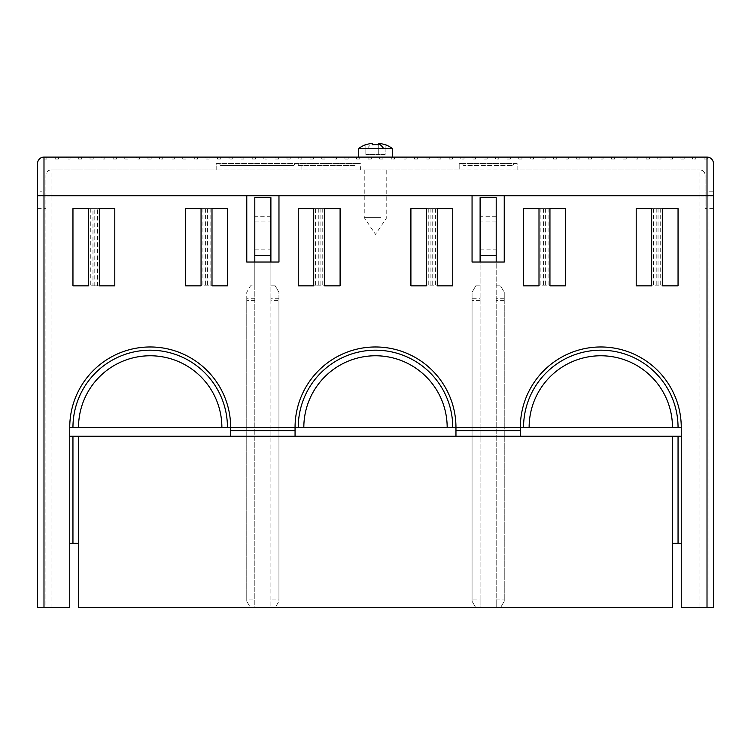<?xml version="1.0" encoding="UTF-8"?>
<svg xmlns="http://www.w3.org/2000/svg" width="751" height="751" viewBox="0 0 751 751"><rect width="100%" height="100%" fill="white"/><g stroke="black" fill="none" stroke-linecap="round" stroke-linejoin="round"><path stroke-width="0.56" stroke-dasharray="3.75 2.82" d="M230.66 436.209L230.66 427.441L69.74 427.441L69.74 436.209L230.66 436.209M69.74 607.7L45.914 607.7L45.914 175.124A5.154 5.154 0 0 1 51.068 169.97L699.932 169.97L517.12 169.97L517.12 163.53L459.18 163.53L459.18 169.97L360.386 169.97L360.386 163.53L356.462 163.53L355.101 165.464L298.25 165.464L298.25 163.53L216.185 163.53L216.185 169.97L51.068 169.97L51.068 195.72L246.779 195.72L246.779 262.024L254.805 262.024L254.805 607.7L78.526 607.7L78.526 543.33L69.74 543.33L69.74 607.7M114.8 285.84L72.96 285.84L72.96 208.59L114.8 208.59L114.8 285.84M227.45 285.84L185.61 285.84L185.61 208.59L227.45 208.59L227.45 285.84M51.068 169.97A5.154 5.154 0 0 0 45.914 175.124L45.914 607.7L42.056 607.7L42.056 195.72L45.914 195.72L42.056 195.72L42.056 191.214L42.056 607.7L37.55 607.7L37.55 191.214L42.056 191.214L37.55 191.214L37.55 163.53A6.44 6.44 0 0 1 43.661 157.109L43.661 159.024L46.881 159.024L46.881 157.1L55.255 157.1L55.255 159.024L58.475 159.024L58.475 157.1L66.839 157.1L66.839 159.024L70.059 159.024L70.059 157.1L78.423 157.1L78.423 159.024L81.643 159.024L81.643 157.1L90.017 157.1L90.017 159.024L93.227 159.024L93.227 157.1L101.601 157.1L101.601 159.024L104.821 159.024L104.821 157.1L113.185 157.1L113.185 159.024L116.405 159.024L116.405 157.1L124.769 157.1L124.769 159.024L127.989 159.024L127.989 157.1L136.363 157.1L136.363 159.024L139.583 159.024L139.583 157.1L147.947 157.1L147.947 159.024L151.167 159.024L151.167 157.1L159.531 157.1L159.531 159.024L162.751 159.024L162.751 157.1L171.125 157.1L171.125 159.024L174.335 159.024L174.335 157.1L182.709 157.1L182.709 159.024L185.929 159.024L185.929 157.1L194.293 157.1L194.293 159.024L197.513 159.024L197.513 157.1L205.877 157.1L205.877 159.024L209.097 159.024L209.097 157.1L217.471 157.1L217.471 159.024L220.691 159.024L220.691 157.1L229.055 157.1L229.055 159.024L232.275 159.024L232.275 157.1L240.639 157.1L240.639 159.024L243.859 159.024L243.859 157.1L252.233 157.1L252.233 159.024L255.443 159.024L255.443 157.1L263.817 157.1L263.817 159.024L267.037 159.024L267.037 157.1L275.401 157.1L275.401 159.024L278.621 159.024L278.621 157.1L286.985 157.1L286.985 159.024L290.205 159.024L290.205 157.1L298.579 157.1L298.579 159.024L301.799 159.024L301.799 157.1L310.163 157.1L310.163 159.024L313.383 159.024L313.383 157.1L321.747 157.1L321.747 159.024L324.967 159.024L324.967 157.1L333.341 157.1L333.341 159.024L336.551 159.024L336.551 157.1L344.925 157.1L344.925 159.024L348.145 159.024L348.145 157.1L356.509 157.1L356.509 159.024L359.729 159.024L359.729 157.1L368.093 157.1L368.093 159.024L371.313 159.024L371.313 157.1L379.687 157.1L379.687 159.024L382.907 159.024L382.907 157.1L391.271 157.1L391.271 159.024L394.491 159.024L394.491 157.1L402.855 157.1L402.855 159.024L406.075 159.024L406.075 157.1L414.449 157.1L414.449 159.024L417.659 159.024L417.659 157.1L426.033 157.1L426.033 159.024L429.253 159.024L429.253 157.1L437.617 157.1L437.617 159.024L440.837 159.024L440.837 157.1L449.201 157.1L449.201 159.024L452.421 159.024L452.421 157.1L460.795 157.1L460.795 159.024L464.015 159.024L464.015 157.1L472.379 157.1L472.379 159.024L475.599 159.024L475.599 157.1L483.963 157.1L483.963 159.024L487.183 159.024L487.183 157.1L495.557 157.1L495.557 159.024L498.767 159.024L498.767 157.1L507.141 157.1L507.141 159.024L510.361 159.024L510.361 157.1L518.725 157.1L518.725 159.024L521.945 159.024L521.945 157.1L530.309 157.1L530.309 159.024L533.529 159.024L533.529 157.1L541.903 157.1L541.903 159.024L545.123 159.024L545.123 157.1L553.487 157.1L553.487 159.024L556.707 159.024L556.707 157.1L565.071 157.1L565.071 159.024L568.291 159.024L568.291 157.1L576.665 157.1L576.665 159.024L579.875 159.024L579.875 157.1L588.249 157.1L588.249 159.024L591.469 159.024L591.469 157.1L599.833 157.1L599.833 159.024L603.053 159.024L603.053 157.1L611.417 157.1L611.417 159.024L614.637 159.024L614.637 157.1L623.011 157.1L623.011 159.024L626.231 159.024L626.231 157.1L634.595 157.1L634.595 159.024L637.815 159.024L637.815 157.1L646.179 157.1L646.179 159.024L649.399 159.024L649.399 157.1L657.773 157.1L657.773 159.024L660.983 159.024L660.983 157.1L669.357 157.1L669.357 159.024L672.577 159.024L672.577 157.1L680.941 157.1L680.941 159.024L684.161 159.024L684.161 157.1L692.525 157.1L692.525 159.024L695.745 159.024L695.745 157.1L704.119 157.1L704.119 159.024L707.339 159.024L707.339 157.109L707.339 159.024L704.119 159.024L704.119 157.1M219.395 163.53L220.512 165.464L293.923 165.464L220.512 165.464L219.395 163.53M293.923 165.464L295.04 163.53L293.923 165.464M462.4 163.53L463.517 165.464L512.783 165.464L463.517 165.464L462.4 163.53M512.783 165.464L513.9 163.53L512.783 165.464M705.086 175.124A5.154 5.154 0 0 0 699.932 169.97A5.154 5.154 0 0 1 705.086 175.124L705.086 195.72L708.944 195.72L708.944 191.214L713.45 191.214L708.944 191.214L708.944 208.59L713.45 208.59L713.45 607.7L708.944 607.7L708.944 208.59L705.086 208.59L705.086 195.72L699.932 195.72L699.932 607.7L681.26 607.7L681.26 543.33L672.445 543.33L672.445 607.7L496.195 607.7L496.195 262.024L504.24 262.024L504.24 195.72L699.932 195.72L699.932 169.97A5.154 5.154 0 0 1 705.086 175.124L705.086 195.72L708.944 195.72L708.944 607.7L699.932 607.7M707.339 157.109A6.44 6.44 0 0 1 713.45 163.53L713.45 208.59M46.881 157.1L46.881 159.024L43.661 159.024L43.661 157.109M705.086 195.72L705.086 208.59M517.12 169.97L459.18 169.97L459.18 163.53L517.12 163.53L517.12 169.97M360.386 169.97L216.185 169.97L216.185 163.53L360.386 163.53M380.898 169.97L364.235 169.97L380.898 169.97M472.06 195.72L472.06 262.024L480.105 262.024L480.105 607.7L270.895 607.7L270.895 262.024L278.968 262.024L278.968 195.72L504.24 195.72M278.968 195.72L246.779 195.72M480.105 262.024L496.195 262.024M504.24 599.889L504.24 292.28L500.523 285.84L504.24 292.28L504.24 601.26L504.24 599.889L496.195 599.889L496.195 607.7L500.523 607.7L504.24 601.26L500.523 607.7L475.777 607.7L472.06 601.26L475.777 607.7L480.105 607.7L480.105 599.889L472.06 599.889L472.06 601.26L472.06 292.28L475.777 285.84L480.105 285.84L480.105 599.889M480.105 249.144L480.105 197.654L496.195 197.654L496.195 249.144L480.105 249.144L480.105 285.84L475.777 285.84L472.06 292.28L472.06 298.71L480.105 298.71M69.74 427.441A80.46 80.46 0 0 1 150.2 346.971A80.46 80.46 0 0 1 230.66 427.441L295.04 427.441A80.46 80.46 0 0 1 375.5 346.971A80.46 80.46 0 0 1 455.96 427.441L295.059 427.441L295.059 436.228L455.96 436.228L455.96 427.441L520.34 427.441A80.46 80.46 0 0 1 600.8 346.971A80.46 80.46 0 0 1 681.26 427.441L520.34 427.441L520.34 436.209L681.26 436.209L681.26 543.33M410.91 208.59L452.75 208.59L452.75 285.84L410.91 285.84L410.91 208.59M340.1 285.84L298.26 285.84L298.26 208.59L340.1 208.59L340.1 285.84M254.805 262.024L270.895 262.024M278.94 298.71L270.895 298.71L270.895 300.644L278.94 300.644L278.94 292.28L275.223 285.84L278.94 292.28L278.94 601.26L278.94 599.889L270.895 599.889L270.895 607.7L275.223 607.7L278.94 601.26L275.223 607.7L250.477 607.7L246.76 601.26L250.477 607.7L254.805 607.7L254.805 599.889L246.76 599.889L246.76 601.26L246.76 292.28L250.477 285.84L254.805 285.84L254.805 599.889M254.805 298.71L246.76 298.71L246.76 292.28L250.477 285.84L254.805 285.84L254.805 197.654L270.895 197.654L270.895 285.84L275.223 285.84L270.895 285.84L270.895 298.71M270.895 599.889L270.895 300.644M254.805 249.144L270.895 249.144M246.76 298.71L246.76 300.644L254.805 300.644M246.76 599.889L246.76 300.644M278.94 300.644L278.94 599.889M69.74 543.33L69.74 436.209M681.26 436.209L681.26 427.441M636.2 208.59L678.05 208.59L678.05 285.84L636.2 285.84L636.2 208.59M523.55 208.59L565.4 208.59L565.4 285.84L523.55 285.84L523.55 208.59M504.24 298.71L496.195 298.71L496.195 249.144M496.195 298.71L496.195 599.889M496.195 285.84L500.523 285.84L496.195 285.84M472.06 298.71L472.06 599.889M480.105 300.644L472.06 300.644M504.24 300.644L496.195 300.644M651.652 208.59L662.598 208.59L662.598 285.84L651.652 285.84L651.652 208.59L651.652 285.84M539.002 208.59L549.948 208.59L549.948 285.84L539.002 285.84L539.002 208.59L539.002 285.84M426.352 208.59L437.298 208.59L437.298 285.84L426.352 285.84L426.352 208.59L426.352 285.84M315.589 285.84L313.702 285.84L313.702 208.59L324.648 208.59L324.648 285.84L315.589 285.84L315.589 208.59M356.462 163.53L298.25 163.53L298.25 165.464L355.101 165.464M380.898 217.602L364.235 217.602L380.898 217.602M379.687 157.1L368.093 157.1L371.313 157.1L371.313 159.024L371.313 157.1L368.093 157.1L368.093 159.024L371.313 159.024L368.093 159.024L371.313 159.024L371.313 157.1L379.687 157.1L379.687 159.024L382.907 159.024L382.907 157.1L382.907 159.024L379.687 159.024L379.687 157.1L392.557 157.1L382.907 157.1L382.907 159.024L379.687 159.024L379.687 157.1L382.907 157.1M371.313 157.1L368.093 157.1L368.093 159.024L368.093 157.1L358.443 157.1L359.729 157.1L359.729 159.024L356.509 159.024L356.509 157.1M359.729 157.1L368.093 157.1M378.72 143.741L378.72 154.518L385.16 154.518L385.16 144.83A28.144 28.144 0 0 0 378.72 143.3L378.72 144.83A26.623 26.623 0 0 0 372.28 144.83L372.28 143.741A28.322 13.574 -90 0 0 367.323 148.651L392.557 148.651M367.323 148.651L358.443 148.651M372.28 143.741L372.28 143.3A28.144 28.144 0 0 0 365.84 144.83L365.84 154.518L365.84 144.83M378.72 144.83L378.72 154.518L365.84 154.518L378.72 154.518L378.72 144.83L378.72 154.518L385.16 154.518L385.16 144.83M372.28 144.83L372.28 143.3M394.491 157.1L394.491 159.024L391.271 159.024L391.271 157.1M406.075 157.1L406.075 159.024L402.855 159.024L402.855 157.1M417.659 157.1L417.659 159.024L414.449 159.024L414.449 157.1M429.253 157.1L429.253 159.024L426.033 159.024L426.033 157.1M440.837 157.1L440.837 159.024L437.617 159.024L437.617 157.1M452.421 157.1L452.421 159.024L449.201 159.024L449.201 157.1M464.015 157.1L464.015 159.024L460.795 159.024L460.795 157.1M475.599 157.1L475.599 159.024L472.379 159.024L472.379 157.1M487.183 157.1L487.183 159.024L483.963 159.024L483.963 157.1M498.767 157.1L498.767 159.024L495.557 159.024L495.557 157.1M510.361 157.1L510.361 159.024L507.141 159.024L507.141 157.1M521.945 157.1L521.945 159.024L518.725 159.024L518.725 157.1M533.529 157.1L533.529 159.024L530.309 159.024L530.309 157.1M545.123 157.1L545.123 159.024L541.903 159.024L541.903 157.1M556.707 157.1L556.707 159.024L553.487 159.024L553.487 157.1M568.291 157.1L568.291 159.024L565.071 159.024L565.071 157.1M579.875 157.1L579.875 159.024L576.665 159.024L576.665 157.1M591.469 157.1L591.469 159.024L588.249 159.024L588.249 157.1M603.053 157.1L603.053 159.024L599.833 159.024L599.833 157.1M614.637 157.1L614.637 159.024L611.417 159.024L611.417 157.1M626.231 157.1L626.231 159.024L623.011 159.024L623.011 157.1M637.815 157.1L637.815 159.024L634.595 159.024L634.595 157.1M649.399 157.1L649.399 159.024L646.179 159.024L646.179 157.1M660.983 157.1L660.983 159.024L657.773 159.024L657.773 157.1M672.577 157.1L672.577 159.024L669.357 159.024L669.357 157.1M684.161 157.1L684.161 159.024L680.941 159.024L680.941 157.1M695.745 157.1L695.745 159.024L692.525 159.024L692.525 157.1M348.145 157.1L348.145 159.024L344.925 159.024L344.925 157.1M336.551 157.1L336.551 159.024L333.341 159.024L333.341 157.1M324.967 157.1L324.967 159.024L321.747 159.024L321.747 157.1M313.383 157.1L313.383 159.024L310.163 159.024L310.163 157.1M301.799 157.1L301.799 159.024L298.579 159.024L298.579 157.1M290.205 157.1L290.205 159.024L286.985 159.024L286.985 157.1M278.621 157.1L278.621 159.024L275.401 159.024L275.401 157.1M267.037 157.1L267.037 159.024L263.817 159.024L263.817 157.1M255.443 157.1L255.443 159.024L252.233 159.024L252.233 157.1M243.859 157.1L243.859 159.024L240.639 159.024L240.639 157.1M232.275 157.1L232.275 159.024L229.055 159.024L229.055 157.1M220.691 157.1L220.691 159.024L217.471 159.024L217.471 157.1M209.097 157.1L209.097 159.024L205.877 159.024L205.877 157.1M197.513 157.1L197.513 159.024L194.293 159.024L194.293 157.1M185.929 157.1L185.929 159.024L182.709 159.024L182.709 157.1M174.335 157.1L174.335 159.024L171.125 159.024L171.125 157.1M162.751 157.1L162.751 159.024L159.531 159.024L159.531 157.1M151.167 157.1L151.167 159.024L147.947 159.024L147.947 157.1M139.583 157.1L139.583 159.024L136.363 159.024L136.363 157.1M127.989 157.1L127.989 159.024L124.769 159.024L124.769 157.1M116.405 157.1L116.405 159.024L113.185 159.024L113.185 157.1M104.821 157.1L104.821 159.024L101.601 159.024L101.601 157.1M93.227 157.1L93.227 159.024L90.017 159.024L90.017 157.1M81.643 157.1L81.643 159.024L78.423 159.024L78.423 157.1M70.059 157.1L70.059 159.024L66.839 159.024L66.839 157.1M58.475 157.1L58.475 159.024L55.255 159.024L55.255 157.1M92.964 208.59L88.402 208.59L88.402 285.84L92.964 285.84L92.964 208.59L99.348 208.59L99.348 285.84L92.964 285.84M211.998 208.59L201.052 208.59L201.052 285.84L211.998 285.84L211.998 208.59L211.998 285.84M51.068 607.7L51.068 195.72L45.914 195.72M37.55 208.59L45.914 208.59M270.895 216.241L254.805 216.241M254.805 221.123L270.895 221.123M496.195 216.241L480.105 216.241M496.195 221.123L480.105 221.123M653.539 208.59L653.539 285.84M656.214 208.59L656.214 285.84M658.036 208.59L658.036 285.84M660.711 208.59L660.711 285.84M662.598 208.59L662.598 285.84M540.889 208.59L540.889 285.84M543.564 208.59L543.564 285.84M545.386 208.59L545.386 285.84M548.061 208.59L548.061 285.84M549.948 208.59L549.948 285.84M428.239 208.59L428.239 285.84M430.914 208.59L430.914 285.84M432.736 208.59L432.736 285.84M435.411 208.59L435.411 285.84M437.298 208.59L437.298 285.84M313.702 208.59L313.702 285.84M318.264 208.59L318.264 285.84M320.086 208.59L320.086 285.84M322.761 208.59L322.761 285.84M324.648 208.59L324.648 285.84M301.076 169.97L301.076 163.53M90.289 208.59L90.289 285.84M97.461 285.84L97.461 208.59M99.348 208.59L99.348 285.84M94.786 285.84L94.786 208.59M202.939 208.59L202.939 285.84M205.614 208.59L205.614 285.84M207.436 208.59L207.436 285.84M210.111 208.59L210.111 285.84M364.235 169.97L364.235 217.602L375.5 234.34L386.765 217.602L386.765 169.97"/><path stroke-width="1.13" d="M230.66 436.209L78.526 436.209L78.526 607.7L672.445 607.7L672.445 436.209L230.66 436.209L230.66 430.68L295.059 430.68L295.059 427.441A80.46 80.46 0 0 1 375.5 346.971A80.46 80.46 0 0 1 455.96 427.441L520.34 427.441A80.46 80.46 0 0 1 600.8 346.971A80.46 80.46 0 0 1 681.26 427.441L681.26 607.7L713.45 607.7L713.45 163.53A6.44 6.44 0 0 0 707.01 157.1L43.99 157.1A6.44 6.44 0 0 0 37.55 163.53L37.55 195.72L43.99 195.72L43.99 607.7L69.74 607.7L69.74 427.441A80.46 80.46 0 0 1 150.2 346.971A80.46 80.46 0 0 1 230.66 427.441L230.66 430.68M295.059 436.209L295.059 430.68M78.526 436.209L72.95 436.209L72.95 543.33L69.74 543.33M69.74 436.209L72.95 436.209M43.99 607.7L37.55 607.7L37.55 195.72M246.779 195.72L278.968 195.72L278.968 262.024L246.779 262.024L246.779 195.72L43.99 195.72L43.99 157.1M707.01 607.7L707.01 195.72L278.968 195.72M227.45 427.441A77.25 77.25 0 0 0 150.2 350.191A77.25 77.25 0 0 0 72.95 427.441L78.526 427.441A71.674 71.674 0 0 1 150.2 355.767A71.674 71.674 0 0 1 221.874 427.441L303.826 427.441A71.674 71.674 0 0 1 375.5 355.767A71.674 71.674 0 0 1 447.174 427.441L452.75 427.441A77.25 77.25 0 0 0 375.5 350.191A77.25 77.25 0 0 0 298.25 427.441M504.24 195.72L504.24 262.024L472.06 262.024L472.06 195.72M88.402 208.59L88.402 285.84L72.96 285.84L72.96 208.59L88.402 208.59M114.8 208.59L114.8 285.84L99.348 285.84L99.348 208.59L114.8 208.59M201.052 208.59L201.052 285.84L185.61 285.84L185.61 208.59L201.052 208.59M227.45 208.59L227.45 285.84L211.998 285.84L211.998 208.59L227.45 208.59M313.702 208.59L313.702 285.84L298.26 285.84L298.26 208.59L313.702 208.59M340.1 208.59L340.1 285.84L324.648 285.84L324.648 208.59L340.1 208.59M426.352 208.59L426.352 285.84L410.91 285.84L410.91 208.59L426.352 208.59M452.75 208.59L452.75 285.84L437.298 285.84L437.298 208.59L452.75 208.59M539.002 208.59L539.002 285.84L523.55 285.84L523.55 208.59L539.002 208.59M565.4 208.59L565.4 285.84L549.948 285.84L549.948 208.59L565.4 208.59M651.652 208.59L651.652 285.84L636.2 285.84L636.2 208.59L651.652 208.59M678.05 208.59L678.05 285.84L662.598 285.84L662.598 208.59L678.05 208.59M496.195 262.024L496.195 197.654L480.105 197.654L480.105 262.024M270.895 262.024L270.895 197.654L254.805 197.654L254.805 262.024M72.95 543.33L78.526 543.33M72.95 427.441L69.74 427.441M78.526 427.441L221.874 427.441M455.96 436.209L455.96 427.441L452.75 427.441M303.826 427.441L447.174 427.441M455.96 430.68L520.34 430.68L520.34 427.441L678.05 427.441A77.25 77.25 0 0 0 600.8 350.191A77.25 77.25 0 0 0 523.55 427.441M672.445 543.33L678.05 543.33L678.05 436.209L672.445 436.209M681.26 543.33L678.05 543.33M678.05 436.209L681.26 436.209M520.34 436.209L520.34 430.68M681.26 427.441L678.05 427.441M529.126 427.441A71.674 71.674 0 0 1 600.8 355.767A71.674 71.674 0 0 1 672.474 427.441M392.557 157.1L392.557 148.651L383.677 148.651A28.322 13.574 -90 0 0 378.72 143.741L378.72 143.3A28.144 28.144 0 0 1 385.16 144.83L385.16 144.83M358.443 157.1L358.443 148.651L383.677 148.651M378.72 144.83L378.72 143.741L378.72 144.83A26.623 26.623 0 0 0 372.28 144.83L372.28 143.3L372.28 144.83M365.84 144.83L365.84 144.83A28.144 28.144 0 0 1 372.28 143.3M43.661 157.109A6.44 6.44 0 0 0 37.55 163.53M713.45 195.72L707.01 195.72L707.01 157.1M480.105 255.584L496.195 255.584M254.805 255.584L270.895 255.584M707.339 157.109A6.44 6.44 0 0 1 713.45 163.53M365.84 144.633A28.322 28.322 0 0 0 358.443 148.651M392.557 148.651A28.322 28.322 0 0 0 385.16 144.633"/></g></svg>
